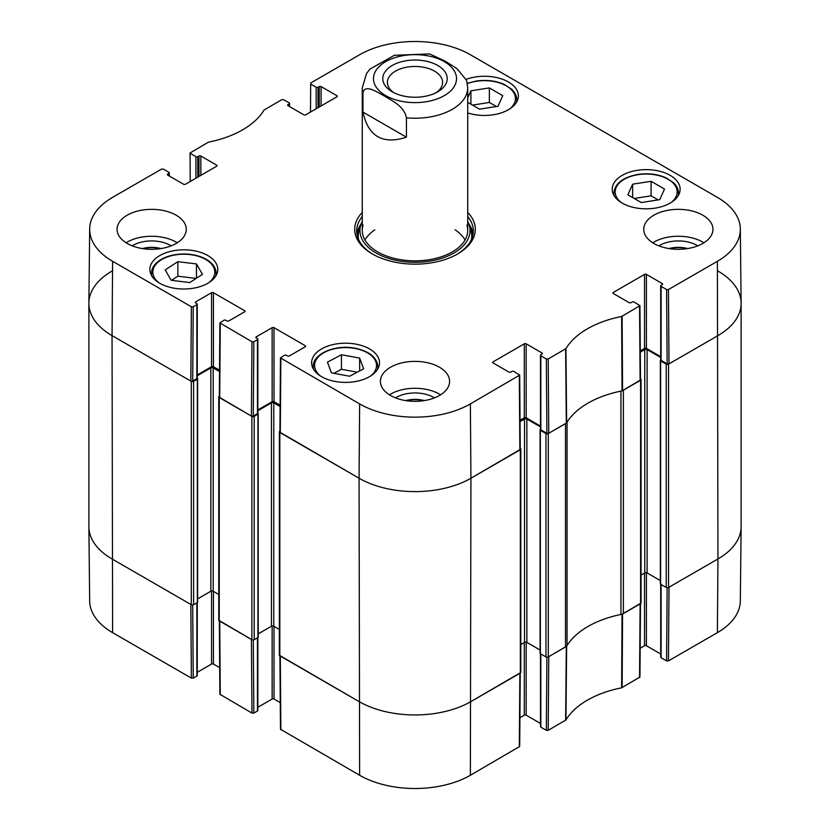 <?xml version="1.0" encoding="UTF-8"?>
<svg xmlns="http://www.w3.org/2000/svg" width="830" height="830" viewBox="0 0 830 830"><rect width="100%" height="100%" fill="white"/><g stroke="black" fill="none" stroke-linecap="round" stroke-linejoin="round"><path stroke-width="1.25" d="M546.897 657.184L546.337 730.317L548.205 730.317L565.946 719.973A89.775 51.834 180 0 1 621.629 687.821L639.94 677.041L640.501 603.68M546.337 730.317L540.838 727.142L540.838 653.957M540.455 653.729L540.455 726.603A1.318 0.757 0 0 0 540.838 727.142M540.455 723.428L526.158 715.17L526.158 642.14M524.301 642.513L524.301 715.17A1.318 0.757 180 0 1 526.158 715.17M524.301 715.17L519.912 717.701M279.918 655.887L280.478 729.248L359.629 775.262A78.311 45.214 0 0 0 470.371 775.262L519.694 746.471L520.254 673.109M280.27 702.647L274.014 699.026L274.014 626.37M272.147 625.996L272.147 699.026A1.318 0.757 180 0 1 274.014 699.026M272.147 699.026L257.85 707.274M257.466 637.803L257.466 710.999A1.318 0.757 0 0 0 257.85 710.459L257.85 637.585M257.466 710.999L253.835 713.095L253.275 639.961M219.328 620.902L219.888 694.264L251.967 713.095L253.835 713.095M219.68 667.662L213.424 664.042L213.424 591.385M211.557 591.012L211.557 664.042A1.318 0.757 180 0 1 213.424 664.042M211.557 664.042L197.26 672.3M196.876 602.829L196.876 676.014A1.318 0.757 0 0 0 197.26 675.485L197.26 602.601M196.876 676.014L193.234 678.12L192.685 604.977M191.377 678.12L190.817 604.437L112.05 558.964A79.099 45.671 180 0 1 88.883 526.957L89.671 600.951A78.311 45.214 0 0 0 112.61 632.647L191.377 678.12L193.234 678.12M717.39 632.647A78.311 45.214 0 0 0 740.329 600.951L741.117 526.957A79.099 45.671 180 0 1 717.95 558.964L669.011 587.215L668.451 660.898L717.39 632.647L717.95 558.964A79.099 45.671 0 0 0 741.117 526.677L741.117 303.324A79.099 45.671 180 0 1 717.95 335.621A79.099 45.671 0 0 0 741.117 303.043L740.329 229.049A78.311 45.214 180 0 1 717.39 261.294L668.451 289.546L666.594 289.546L667.154 363.872L669.011 363.872L717.95 335.621L668.544 364.142A1.65 0.955 180 0 1 666.22 364.142L660.628 360.915A0.986 0.571 180 0 1 660.628 360.106L660.753 360.033M667.144 587.754L666.594 660.898L668.451 660.898M666.594 660.898L661.095 657.723L661.095 584.528M660.701 584.31L660.701 657.184A1.318 0.757 0 0 0 661.095 657.723M660.701 653.999L646.404 645.75L646.404 572.721M644.547 573.094L644.547 645.75A1.318 0.757 180 0 1 646.404 645.75M644.547 645.75L640.158 648.272M640.501 603.369L622.054 614.221A88.986 51.377 0 0 0 621.4 614.356M251.967 713.095L251.407 639.422L219.328 620.591M520.254 672.788L470.932 701.578A79.099 45.671 180 0 1 359.068 701.578L279.918 655.565M566.859 645.833A88.986 51.377 0 0 0 566.641 646.217L548.765 656.644L548.205 730.317M467.726 97.857L470.911 90.812L489.347 87.918L502.773 95.678L497.979 106.282L479.543 109.176L467.726 102.349M466.232 79.317A33.947 19.598 180 0 1 500.791 78.684A33.947 19.598 180 0 1 518.387 95.855A33.947 19.598 180 0 1 467.726 112.911M189.78 282.553L171.198 280.301L165.17 269.906L177.869 261.668L196.461 263.93L202.479 274.325L189.78 282.553M622.168 203.091A33.947 19.598 180 0 1 612.229 189.23A33.947 19.598 180 0 1 646.176 169.631A33.947 19.598 180 0 1 680.123 189.23A33.947 19.598 180 0 1 659.165 207.334A33.947 19.598 180 0 1 622.168 203.091M159.817 283.279A33.947 19.598 180 0 1 149.877 269.418A33.947 19.598 180 0 1 183.824 249.82A33.947 19.598 180 0 1 217.771 269.418A33.947 19.598 180 0 1 196.814 287.522A33.947 19.598 180 0 1 159.817 283.279M190.226 181.5L190.06 152.959L208.372 142.179A89.775 51.834 0 0 0 264.054 110.027L281.795 99.683L283.663 99.683L289.162 102.858A1.318 0.757 180 0 1 289.546 103.397A1.318 0.757 180 0 1 289.162 103.926L289.162 106.354M190.444 153.498L195.942 156.673L195.942 178.201M197.81 177.122L197.81 156.673A1.318 0.757 180 0 1 195.942 156.673M197.81 156.673L198.972 155.999L198.972 176.448M200.839 175.379L200.839 155.999A1.318 0.757 0 0 0 198.972 155.999M200.839 155.999L216.682 165.149L216.682 166.228A1.318 0.757 0 0 0 217.066 165.689A1.318 0.757 0 0 0 216.682 165.149M216.682 166.228L185.453 184.25A1.318 0.757 0 0 1 183.596 184.25L167.743 175.109L167.743 174.03A1.318 0.757 0 0 0 167.359 174.57A1.318 0.757 0 0 0 167.743 175.109M167.743 174.03L168.905 173.356L168.905 175.773M193.234 306.768L196.876 304.672L196.876 378.667L192.685 381.095L193.234 306.768L191.377 306.768L112.61 261.294A78.311 45.214 180 0 1 89.671 229.049A78.311 45.214 180 0 1 112.61 197.353L161.549 169.102L163.406 169.102L168.905 172.277A1.318 0.757 180 0 1 169.299 172.816A1.318 0.757 180 0 1 168.905 173.356M195.714 302.919L195.714 301.85A1.318 0.757 0 0 0 195.32 302.379A1.318 0.757 0 0 0 195.714 302.919L196.876 303.593A1.318 0.757 180 0 1 197.26 304.133A1.318 0.757 180 0 1 196.876 304.672M195.714 301.85L211.557 292.7L211.557 366.694A1.318 0.757 180 0 1 213.424 366.694L213.424 292.7A1.318 0.757 0 0 0 211.557 292.7M213.424 292.7L244.653 310.721L244.653 311.8A1.318 0.757 0 0 0 245.037 311.26A1.318 0.757 0 0 0 244.653 310.721M244.653 311.8L228.8 320.951A1.318 0.757 0 0 1 226.932 320.951L225.77 320.276A1.318 0.757 180 0 0 223.903 320.276L219.888 322.912L219.328 397.238L251.407 416.079L253.275 416.079L253.835 341.752L251.967 341.752L219.888 322.912M253.835 341.752L257.466 339.657L257.466 413.651A1.318 0.757 0 0 0 257.85 413.112L257.85 339.117A1.318 0.757 180 0 1 257.466 339.657M256.304 337.903L256.304 336.824A1.318 0.757 0 0 0 255.91 337.364A1.318 0.757 0 0 0 256.304 337.903L257.466 338.578A1.318 0.757 180 0 1 257.85 339.117M256.304 336.824L272.147 327.674L272.147 401.679A1.318 0.757 180 0 1 274.014 401.679L274.014 327.674A1.318 0.757 0 0 0 272.147 327.674M274.014 327.674L305.243 345.705L305.243 346.784A1.318 0.757 0 0 0 305.627 346.245A1.318 0.757 0 0 0 305.243 345.705M305.243 346.784L289.39 355.935A1.318 0.757 0 0 1 287.522 355.935L286.36 355.261A1.318 0.757 180 0 0 284.493 355.261L280.478 357.896L279.918 432.212L359.068 478.236A79.099 45.671 0 0 0 470.932 478.236L520.254 449.435L519.694 375.108L470.371 403.909A78.311 45.214 180 0 1 359.629 403.909L280.478 357.896M493.072 362.928L493.072 361.849A1.318 0.757 0 0 0 492.678 362.388A1.318 0.757 0 0 0 493.072 362.928L508.915 372.079A1.318 0.757 0 0 0 510.782 372.079L511.944 371.404A1.318 0.757 180 0 1 513.812 371.404L519.694 375.119M493.072 361.849L524.301 343.827L524.301 417.822A1.318 0.757 180 0 1 526.158 417.822L526.158 343.827A1.318 0.757 0 0 0 524.301 343.827M526.158 343.827L542.011 352.968L542.011 354.047A1.318 0.757 0 0 0 542.395 353.507A1.318 0.757 0 0 0 542.011 352.968M542.011 354.047L540.838 354.721A1.318 0.757 180 0 0 540.455 355.261A1.318 0.757 180 0 0 540.838 355.8L546.337 358.975L546.897 433.302L548.765 433.302L566.641 422.864A88.986 51.377 180 0 1 622.054 390.878L640.501 380.016L639.94 305.689L621.629 316.479A89.775 51.834 0 0 0 565.946 348.621L548.205 358.975L546.337 358.975M613.318 293.509L613.318 292.43A1.318 0.757 0 0 0 612.934 292.969A1.318 0.757 0 0 0 613.318 293.509L629.161 302.649A1.318 0.757 0 0 0 631.028 302.649L632.19 301.985A1.318 0.757 180 0 1 634.058 301.985L639.94 305.689M613.318 292.43L644.547 274.398L644.547 348.403A1.318 0.757 180 0 1 646.404 348.403L646.404 274.398A1.318 0.757 0 0 0 644.547 274.398M646.404 274.398L662.257 283.549L662.257 284.628A1.318 0.757 0 0 0 662.641 284.088A1.318 0.757 0 0 0 662.257 283.549M662.257 284.628L661.095 285.292A1.318 0.757 180 0 0 660.701 285.831A1.318 0.757 180 0 0 661.095 286.371L666.594 289.546M310.482 112.071L310.69 83L359.629 54.739A78.311 45.214 180 0 1 470.371 54.739L717.39 197.353A78.311 45.214 180 0 1 740.329 229.049M310.69 84.069L316.189 87.243L316.189 108.772M318.056 107.703L318.056 87.243A1.318 0.757 180 0 1 316.189 87.243M318.056 87.243L319.218 86.579L319.218 107.029M321.086 105.95L321.086 86.579A1.318 0.757 0 0 0 319.218 86.579M321.086 86.579L336.928 95.72L336.928 96.799A1.318 0.757 0 0 0 337.322 96.259A1.318 0.757 0 0 0 336.928 95.72M336.928 96.799L305.699 114.831A1.318 0.757 0 0 1 303.842 114.831L287.989 105.68L287.989 104.601A1.318 0.757 0 0 0 287.605 105.14A1.318 0.757 0 0 0 287.989 105.68M287.989 104.601L289.162 103.926M362.274 212.428A60.31 34.819 0 0 0 372.348 253.949A60.31 34.819 0 0 0 457.652 253.949A60.31 34.819 0 0 0 467.726 212.428M127.198 243.449A34.601 19.982 180 0 1 117.061 229.329A34.601 19.982 180 0 1 151.662 209.347A34.601 19.982 180 0 1 186.273 229.329A34.601 19.982 180 0 1 164.911 247.786A34.601 19.982 180 0 1 127.198 243.449M390.536 395.485A34.601 19.982 180 0 1 380.399 381.364A34.601 19.982 180 0 1 415 361.382A34.601 19.982 180 0 1 449.601 381.364A34.601 19.982 180 0 1 428.239 399.821A34.601 19.982 180 0 1 390.536 395.485M653.864 243.449A34.601 19.982 180 0 1 643.727 229.329A34.601 19.982 180 0 1 678.338 209.347A34.601 19.982 180 0 1 712.939 229.329A34.601 19.982 180 0 1 691.577 247.786A34.601 19.982 180 0 1 653.864 243.449M321.552 376.654A33.947 19.598 180 0 1 311.613 362.793A33.947 19.598 180 0 1 345.55 343.195A33.947 19.598 180 0 1 379.497 362.793A33.947 19.598 180 0 1 358.55 380.897A33.947 19.598 180 0 1 321.552 376.654M669.634 248.668A21.902 12.647 180 0 1 687.033 248.668M142.968 248.668A21.902 12.647 180 0 1 160.366 248.668M406.306 400.703A21.902 12.647 180 0 1 423.694 400.703M496.413 106.531L489.347 102.453L472.488 105.099M489.347 87.918L489.347 102.453M470.911 90.812L470.911 104.186M196.461 263.93L196.461 278.226M196.16 278.424L177.869 276.193L171.488 280.333M177.869 261.668L177.869 276.193M641.279 202.551L627.854 194.801L632.636 184.187L651.073 181.293L664.498 189.053L659.715 199.657L641.279 202.551M658.138 199.906L651.073 195.828L634.213 198.474M651.073 181.293L651.073 195.828M632.636 184.187L632.636 197.561M331.45 372.877L327.456 362.16L341.452 354.742L359.66 358.093L363.644 368.811L349.648 376.229L331.45 372.877M359.66 358.093L359.66 370.927M357.274 372.182L341.452 369.277L333.836 373.313M341.452 354.742L341.452 369.277M361.123 223.944A58.339 33.677 0 0 0 356.89 233.904M473.11 233.904A58.339 33.677 0 0 0 468.877 223.944M362.274 221.361A55.06 31.789 0 0 0 360.801 224.899A55.06 31.789 0 0 0 389.509 258.68A55.06 31.789 0 0 0 453.927 252.984A55.06 31.789 0 0 0 469.199 224.899A55.06 31.789 0 0 0 467.726 221.361M363.094 225.034A52.726 30.44 0 0 0 390.588 257.383A52.726 30.44 0 0 0 452.288 251.926A52.726 30.44 0 0 0 466.906 225.034M465.059 239.974A52.726 30.44 0 0 0 455.162 229.817M374.838 229.817A52.726 30.44 0 0 0 364.941 239.974M667.154 363.872L661.095 360.376L661.095 286.371M660.701 285.831L660.701 359.836A1.318 0.757 0 0 0 661.095 360.376M660.701 356.651L646.404 348.403M644.547 348.403L640.283 350.862M546.897 433.302L540.838 429.795L540.838 355.8M540.455 355.261L540.455 429.255A1.318 0.757 0 0 0 540.838 429.795M540.455 426.081L526.158 417.822M524.301 417.822L520.037 420.281M280.125 405.206L274.014 401.679M272.147 401.679L257.85 409.937M257.466 413.651L253.275 416.079M219.525 370.221L213.424 366.694M211.557 366.694L197.26 374.952M196.876 378.667A1.318 0.757 0 0 0 197.26 378.138L197.26 304.133M89.671 229.049L88.883 303.043A79.099 45.671 0 0 0 112.05 335.621L190.817 381.095L192.685 381.095M697.812 245.846A26.518 15.314 0 0 0 697.086 245.41A26.518 15.314 0 0 0 658.864 245.846M668.99 248.564A21.902 12.647 180 0 1 687.676 248.564M703.913 242.785A34.601 19.982 0 0 0 652.754 242.785M171.136 245.846A26.518 15.314 0 0 0 170.42 245.41A26.518 15.314 0 0 0 132.188 245.846M142.324 248.564A21.902 12.647 180 0 1 161.01 248.564M177.247 242.785A34.601 19.982 0 0 0 126.087 242.785M434.474 397.881A26.518 15.314 0 0 0 433.748 397.446A26.518 15.314 0 0 0 395.526 397.881M405.663 400.6A21.902 12.647 180 0 1 424.338 400.6M440.585 394.821A34.601 19.982 0 0 0 389.415 394.821M467.726 216.537A58.339 33.677 180 0 1 473.339 230.937A58.339 33.677 180 0 1 456.936 254.354M373.064 254.354A58.339 33.677 180 0 1 356.661 230.937A58.339 33.677 180 0 1 362.274 216.537M393.98 92.732A27.608 15.936 180 0 1 387.392 82.398A27.608 15.936 180 0 1 415 66.462A27.608 15.936 180 0 1 442.608 82.398A27.608 15.936 180 0 1 436.02 92.732M392.217 91.788A32.214 18.602 0 0 0 437.784 91.788A32.214 18.602 0 0 0 437.784 65.477A32.214 18.602 0 0 0 392.217 65.477A32.214 18.602 0 0 0 392.217 91.788L392.217 91.788M362.969 112.102L362.969 92.721C365.283 83.591 377.349 92.4 384.705 96.187C392.061 100.897 404.127 106.022 406.441 117.829L406.441 137.199C382.713 144.835 368.219 136.462 362.969 112.102L406.441 137.199M406.441 117.829A52.726 30.44 180 0 0 452.288 109.311A52.726 30.44 180 0 0 467.726 87.783L466.647 80.479L456.998 68.631L445.295 61.202L429.67 53.929L394.385 55.278L369.952 69.087L366.611 73.434L362.274 87.783L362.274 230.398M717.95 271.037A79.099 45.671 180 0 1 741.117 303.324M660.338 360.511L660.338 583.853A0.986 0.571 0 0 0 660.628 584.258L666.22 587.484A1.65 0.955 0 0 0 668.544 587.484L717.95 558.964L717.39 261.294M660.701 357.46L647.11 349.606A1.65 0.955 0 0 0 644.775 349.606L640.293 352.2M641.061 575.097L644.775 572.959A1.65 0.955 180 0 1 647.11 572.959L660.338 580.595M640.49 378.885L640.584 378.937A1.65 0.955 180 0 1 641.061 379.611A1.65 0.955 180 0 1 640.584 380.285L623.382 390.214L623.382 613.567L640.584 603.628A1.65 0.955 0 0 0 641.061 602.964L641.061 379.611M621.4 391.003A6.588 3.808 180 0 1 620.933 391.106A88.986 51.377 0 0 0 567.046 422.221A6.588 3.808 180 0 1 566.859 422.491M565.5 646.985L565.5 423.632L548.298 433.561A1.65 0.955 180 0 1 545.964 433.561L540.372 430.334A0.986 0.571 180 0 1 540.081 429.93L540.081 653.283A0.986 0.571 0 0 0 540.372 653.687L545.964 656.914A1.65 0.955 0 0 0 548.298 656.914L565.5 646.985A6.588 3.808 0 0 0 567.046 645.564A88.986 51.377 180 0 1 620.933 614.459A6.588 3.808 0 0 0 623.382 613.567M540.455 426.879L526.863 419.036A1.65 0.955 0 0 0 524.529 419.036L520.047 421.619M520.815 644.526L524.529 642.379A1.65 0.955 180 0 1 526.863 642.379L540.081 650.014M520.244 448.314L520.337 448.366A1.65 0.955 180 0 1 520.815 449.04A1.65 0.955 180 0 1 520.337 449.715L470.932 478.236A79.099 45.671 180 0 1 359.068 478.236L279.835 432.492A1.65 0.955 180 0 1 279.357 431.818A1.65 0.955 180 0 1 279.835 431.144L279.928 431.092M279.357 431.818L279.357 655.161A1.65 0.955 0 0 0 279.835 655.835L359.068 701.578A79.099 45.671 0 0 0 470.932 701.578L520.337 673.057A1.65 0.955 0 0 0 520.815 672.383L520.815 449.04M280.115 406.544L273.776 402.892A1.65 0.955 0 0 0 271.452 402.892L257.85 410.736M258.223 633.871L271.452 626.235A1.65 0.955 180 0 1 273.776 626.235L279.357 629.451M257.808 413.309L257.933 413.382A0.986 0.571 180 0 1 257.933 414.191L254.198 416.349A1.65 0.955 180 0 1 251.874 416.349L219.245 397.508A1.65 0.955 180 0 1 218.767 396.833A1.65 0.955 180 0 1 219.245 396.159L219.338 396.107M218.767 396.833L218.767 620.186A1.65 0.955 0 0 0 219.245 620.85L251.874 639.691A1.65 0.955 0 0 0 254.198 639.691L257.933 637.533A0.986 0.571 0 0 0 258.223 637.139L258.223 413.786M219.525 371.56L213.186 367.908A1.65 0.955 0 0 0 210.862 367.908L197.26 375.762M197.633 598.887L210.862 591.251A1.65 0.955 180 0 1 213.186 591.251L218.767 594.477M197.218 378.335L197.343 378.407A0.986 0.571 180 0 1 197.343 379.206L193.608 381.364A1.65 0.955 180 0 1 191.284 381.364L112.05 335.621A79.099 45.671 180 0 1 88.883 303.324A79.099 45.671 180 0 1 112.05 271.037M88.883 303.324L88.883 526.677A79.099 45.671 0 0 0 112.05 558.964L191.284 604.707A1.65 0.955 0 0 0 193.608 604.707L197.343 602.559A0.986 0.571 0 0 0 197.633 602.155L197.633 378.802M622.054 614.221L621.629 687.821M622.127 687.645L622.562 614.034M565.946 719.973L566.641 646.217M566.319 646.508L565.635 720.264M640.117 603.898L639.557 677.581M519.87 673.327L519.31 747M280.862 729.778L280.301 656.105M359.629 403.909L359.068 478.236L359.629 775.262M112.61 261.294L112.05 335.621L112.61 632.647M220.272 694.803L219.711 621.12M470.371 403.909L470.932 478.236L470.371 775.262M467.383 83.623A30.98 17.887 180 0 1 476.327 81.288A30.98 17.887 180 0 1 509.994 88.426A30.98 17.887 180 0 1 509.423 109.135M158.852 282.698A30.98 17.887 180 0 1 160.688 260.215A30.98 17.887 180 0 1 203.319 258.213A30.98 17.887 180 0 1 208.797 282.698M215.717 276.131A32.297 18.644 0 0 0 216.122 273.184C215.904 267.042 211.878 262.041 204.066 258.182C198.194 255.443 191.502 254.053 184.001 253.98C174.497 254.053 166.488 256.117 159.972 260.184C154.453 263.847 151.631 268.183 151.527 273.184A32.297 18.644 0 0 0 151.931 276.131M516.343 102.567A32.297 18.644 -0 0 0 516.748 99.621C516.706 95.896 515.057 92.472 511.788 89.35L504.682 84.619C496.133 80.759 486.608 79.576 476.119 81.06L467.332 83.311M621.203 202.51A30.98 17.887 180 0 1 638.052 174.663A30.98 17.887 180 0 1 671.719 181.801A30.98 17.887 180 0 1 671.148 202.51M678.068 195.942A32.297 18.644 0 0 0 678.473 192.996C678.432 189.271 676.782 185.847 673.524 182.725L666.417 177.994C657.858 174.134 648.344 172.951 637.855 174.435C622.832 177.34 614.833 183.523 613.878 192.996A32.297 18.644 0 0 0 614.283 195.942M320.577 376.063A30.98 17.887 180 0 1 320.401 355.043A30.98 17.887 180 0 1 354.96 348.444A30.98 17.887 180 0 1 370.533 376.063M377.443 369.506A32.297 18.644 0 0 0 377.847 366.559C377.007 357.45 369.454 351.329 355.199 348.226C335.372 344.118 312.474 353.933 313.252 366.559A32.297 18.644 0 0 0 313.657 369.506M472.934 234.859A58.038 33.511 0 0 0 469.178 224.837M360.822 224.837A58.038 33.511 0 0 0 357.066 234.859M471.44 239.465A56.751 32.764 0 0 0 470.859 230.263L469.199 224.899M360.801 224.899L359.141 230.263A56.751 32.764 0 0 0 358.56 239.465M622.562 390.691L622.127 316.292M621.629 316.479L622.054 390.878M639.557 306.229L640.117 380.555M566.641 422.864L565.946 348.621M565.635 348.911L566.319 423.165M548.765 433.302L548.205 358.975M191.377 306.768L190.817 381.095M219.711 397.778L220.272 323.451M280.301 432.762L280.862 358.436M251.967 341.752L251.407 416.079M519.31 375.658L519.87 449.985M669.011 363.872L668.451 289.546M444.361 95.585A41.521 23.977 180 0 1 385.639 95.585A41.521 23.977 180 0 1 385.639 61.679A41.521 23.977 180 0 1 444.361 61.679A41.521 23.977 180 0 1 444.361 95.585M362.969 92.721A52.726 30.44 180 0 1 362.274 87.783M668.544 587.484L668.544 364.142M666.22 587.484L666.22 364.142M660.628 584.258L660.628 360.915M647.11 572.959L647.11 349.606M644.775 572.959L644.775 349.606M640.584 603.628L640.584 380.285M620.933 614.459L620.933 391.106M567.046 645.564L567.046 422.221M548.298 656.914L548.298 433.561M545.964 656.914L545.964 433.561M540.372 653.687L540.372 430.334M526.863 642.379L526.863 419.036M524.529 642.379L524.529 419.036M520.337 673.057L520.337 449.715M279.835 655.835L279.835 432.492M273.776 626.235L273.776 402.892M271.452 626.235L271.452 402.892M257.933 637.533L257.933 414.191M254.198 639.691L254.198 416.349M251.874 639.691L251.874 416.349M219.245 620.85L219.245 397.508M213.186 591.251L213.186 367.908M210.862 591.251L210.862 367.908M197.343 602.559L197.343 379.206M193.608 604.707L193.608 381.364M191.284 604.707L191.284 381.364M151.527 273.184L151.527 275.456M216.122 273.184L216.122 275.456M516.748 99.621L516.748 101.893M613.878 192.996L613.878 195.268M678.473 192.996L678.473 195.268M313.252 366.559L313.252 368.831M377.847 366.559L377.847 368.831M289.546 106.572L289.546 103.397M169.299 176.001L169.299 172.816M467.726 87.783L467.726 230.398"/></g></svg>
